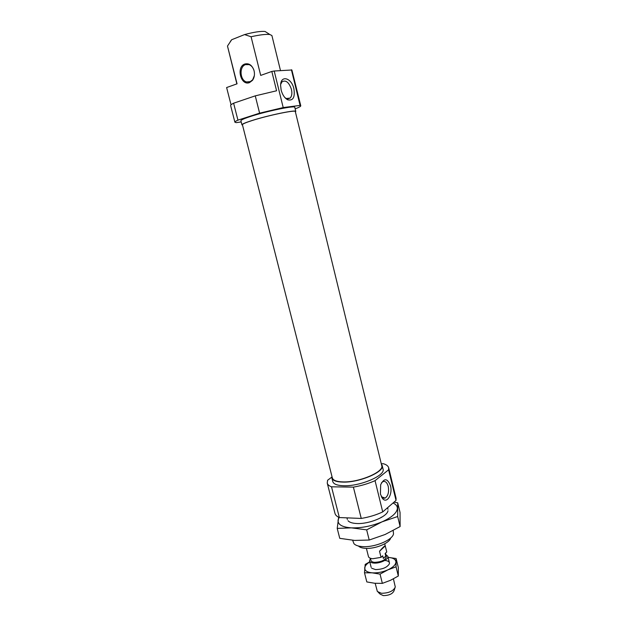 <?xml version="1.0" encoding="UTF-8"?>
<svg xmlns="http://www.w3.org/2000/svg" width="627" height="627" viewBox="0 0 627 627"><rect width="100%" height="100%" fill="white"/><g stroke="black" fill="none" stroke-linecap="round" stroke-linejoin="round"><path stroke-width="0.94" d="M380.417 494.076L382.509 498.512C386.89 504.108 392.863 494.295 390.48 485.721C387.431 478.15 384.163 477.829 380.66 484.757L380.417 494.076M381.357 496.717L385.127 498.097C388.129 495.957 389.163 492.062 388.238 486.395C387.086 482.461 385.315 480.878 382.917 481.63L381.412 482.892M383.646 498.065L384.1 498.332M393.176 530.56L393.513 533.859C392.549 540.106 374.358 547.645 362.414 546.603C358.315 546.313 355.509 545.349 353.981 543.719L352.64 540.286M381.349 464.051L382.172 465.485C384.837 471.723 359.53 482.649 343.016 482.1C336.409 481.944 332.702 480.58 331.895 478.025L331.942 476.363M382.172 465.485L383.05 469.067C385.73 475.376 360.447 486.348 343.941 485.745C337.334 485.564 333.619 484.177 332.796 481.591L331.895 478.025M390.652 537.997C389.673 543.139 374.985 549.189 365.306 548.335C362.022 548.1 359.733 547.332 358.448 546.023M388.599 469.819L375.048 480.658L382.736 511.906L396.029 500.401L388.599 469.819L388.669 467.797C388.184 465.979 386.412 464.615 383.348 463.721L381.271 463.729M331.511 486.811L339.356 517.549L361.246 518.435L353.393 487.124L331.511 486.811C329.073 485.901 327.655 484.671 327.239 483.111L327.6 480.243L331.808 477.139M388.669 467.797L396.052 498.191L396.029 500.401M382.736 511.906C376.2 514.971 369.037 517.142 361.246 518.435M339.356 517.549C336.895 516.499 335.445 515.12 334.99 513.411L327.239 483.111M375.048 480.658C368.433 483.613 361.223 485.768 353.393 487.124M381.686 517.259L381.2 517.236M348.016 520.708C349.451 522.346 352.311 523.279 356.591 523.506C368.739 524.321 387.361 516.672 387.972 510.746M397.698 502.783L400.05 512.471L400.112 526.555L385.096 534.502L369.217 540.035L354.623 540.427L339.756 538.334L337.216 528.404L351.441 527.863L366.67 529.862L381.976 521.868L397.667 516.515L397.698 502.783L393.96 502.188M338.666 517.244L337.216 528.404M369.217 540.035L366.67 529.862M400.112 526.555L397.667 516.515M339.113 517.447L338.094 520.018C337.647 524.564 342.099 527.182 351.441 527.863C361.379 528.138 371.552 526.139 381.976 521.868C391.883 517.385 397.016 512.855 397.385 508.278C397.338 506.044 395.88 504.296 392.996 503.019M295.309 111.543C296.046 109.592 267.956 115.407 251.999 120.58C245.604 122.641 242.414 124.021 242.422 124.726L332.334 477.907C333.133 480.415 336.777 481.755 343.275 481.912C359.483 482.437 384.335 471.716 381.725 465.595L295.309 111.543M284.987 97.687L286.32 98.533L290.136 98.086C291.853 96.229 292.292 93.321 291.437 89.371C289 82.325 285.881 79.778 282.072 81.745L280.677 84.339M293.898 88.799C291.571 77.717 280.622 74.676 280.606 85.397L281.139 90.092C282.479 94.928 284.689 98.173 287.754 99.826C293.099 100.963 295.145 97.287 293.898 88.799M253.872 70.028C252.869 67.277 251.27 65.474 249.076 64.612L245.51 64.62C239.059 66.587 239.875 80.209 246.489 81.949L249.859 81.933L252.634 79.841L254.358 75.608M244.828 64.017C235.924 66.877 240.807 86.158 249.499 82.607L252.477 80.366C254.437 77.568 254.946 74.252 253.99 70.428C252.062 65.161 249.005 63.021 244.828 64.017M242.524 125.126L241.944 124.844C241.928 124.13 245.181 122.72 251.686 120.627C267.933 115.352 296.54 109.435 295.787 111.418L295.403 111.943M241.944 124.844L240.901 120.745C240.878 119.992 244.122 118.55 250.628 116.426C266.867 111.089 295.513 105.226 294.784 107.311L295.787 111.418M233.612 103.204C231.504 104.247 230.517 105.022 230.634 105.555L234.898 122.21C234.804 121.779 235.815 121.089 237.939 120.149L259.602 113.166L255.26 95.86L233.612 103.204L237.939 120.149M231.034 104.787L226.621 87.545L237.061 83.822L227.483 46.053L231.677 39.728L244.561 34.587L251.082 36.742L260.707 75.405L271.82 71.447L276.593 90.774L255.26 95.86M300.074 105.407L300.772 105.783L291.868 69.989L274.203 71.008L283.2 107.57L300.074 105.407L291.414 69.762M300.772 105.783C300.842 106.292 299.502 107.123 296.736 108.259L295.137 108.769M241.207 121.936L236.183 122.649L234.898 122.21M251.082 36.742C259.703 34.822 265.95 34.077 269.829 34.509L271.899 35.527L280.481 70.553M244.561 34.587C253.763 32.11 260.605 31.068 265.088 31.468L266.828 32.588M230.391 41.413L231.677 39.728M259.602 113.166L283.2 107.57M271.82 71.447L274.203 71.008M236.857 83.893L227.483 46.053M371.678 568.219L375.479 569.575C382.454 569.434 387.086 567.513 389.391 563.806C389.743 561.925 388.285 560.82 385.002 560.483M396.107 558.516L398.325 567.545L398.317 576.017L390.527 580.288L382.36 583.369L374.695 583.259L366.819 581.934L364.499 572.788L372.07 572.827L380.048 574.113L387.933 569.833L396.052 566.816L396.107 558.516L388.089 557.364M369.773 561.808L365.196 564.41L364.499 572.788M382.36 583.369L380.048 574.113M398.317 576.017L396.052 566.816M369.797 561.917C366.646 563.9 364.945 565.907 364.702 567.952C364.655 570.664 367.116 572.286 372.07 572.827C377.289 573.156 382.572 572.153 387.933 569.833C393.051 567.38 395.715 564.77 395.935 562.019C395.731 559.362 393.168 557.811 388.254 557.372M385.84 554.534L387.831 556.298C388.936 559.315 379.954 563.704 373.849 563.07C371.356 562.842 369.914 562.106 369.53 560.859L370.463 558.367M393.411 578.862L395.3 587.005C393.45 591.065 388.826 593.158 381.42 593.283L377.352 591.48L375.173 583.298M394.892 588.197L394.03 590.767C392.604 593.902 389.053 595.509 383.371 595.603L380.236 594.2L378.269 592.343M381.044 557.364L382.689 555.812L383.34 558.414L385.777 556.102L385.135 553.508L386.757 551.972L385.26 545.913C384.868 545.537 382.956 547.324 379.523 551.251L381.044 557.364L372.759 558.728C370.267 558.5 368.833 557.779 368.449 556.549L366.913 550.42M385.495 553.163L386.357 556.651C385.472 560.083 381.561 561.98 374.625 562.341C372.524 562.145 371.317 561.526 370.996 560.483L370.439 558.281M385.777 556.102L383.34 558.414M384.735 543.813L385.26 545.913L379.523 551.251M381.6 497.015L382.509 498.512M382.87 498.05L385.127 498.097M387.58 507.713L387.964 509.304M346.95 517.855L347.35 519.43M250.612 81.604L246.489 81.949M265.088 31.468L269.829 34.509M252.634 79.841L252.477 80.366M286.32 98.533L287.754 99.826M287.605 98.917L290.136 98.086M387.831 556.298L389.422 562.756M366.395 548.382L368.449 556.549M369.53 560.859L371.153 567.317"/></g></svg>
